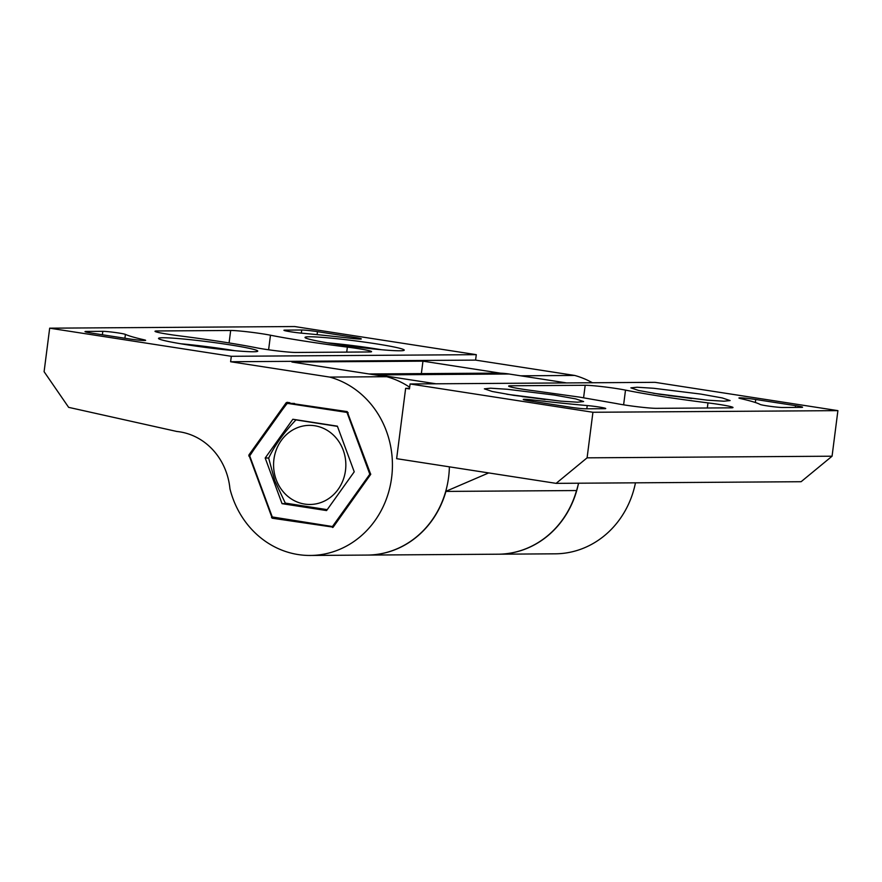 <?xml version="1.0" encoding="UTF-8"?>
<svg xmlns="http://www.w3.org/2000/svg" width="882" height="882" viewBox="0 0 882 882"><rect width="100%" height="100%" fill="white"/><g stroke="black" fill="none" stroke-linecap="round" stroke-linejoin="round"><path stroke-width="1.32" d="M354.112 338.644L354.277 337.354A12.006 0.717 -172.7 0 1 361.311 338.909A12.006 0.717 -172.7 0 1 351.642 338.379A150.072 8.919 -172.7 0 0 302.041 333.209A12.006 0.717 -172.7 0 1 290.95 331.83A12.006 0.717 -172.7 0 1 283.927 330.276A12.006 0.717 -172.7 0 1 284.974 330.122L284.897 330.684M346.725 352.116L347.365 347.111A24.012 1.422 -172.7 0 1 371.576 351.653A24.012 1.422 -172.7 0 1 369.481 351.962L295.889 352.458A24.012 1.422 -172.7 0 1 264.402 349.162A24.012 1.422 -172.7 0 1 256.1 347.717A100.052 5.942 -172.7 0 0 179.2 335.822A24.012 1.422 -172.7 0 1 169.046 334.399A24.012 1.422 -172.7 0 1 155 331.279A24.012 1.422 -172.7 0 1 157.084 330.971L156.941 332.106M370.716 474.362L333.187 527.149L272.24 518.219L248.889 454.991L286.231 402.677L347.188 411.607L370.716 474.362M399.888 350.782A50.02 2.977 7.3 0 0 404.254 350.132A50.02 2.977 7.3 0 0 365.225 342.205A50.02 2.977 7.3 0 0 309.373 336.77A50.02 2.977 7.3 0 0 305.018 337.42A50.02 2.977 7.3 0 0 344.046 345.358A50.02 2.977 7.3 0 0 399.888 350.782M381.245 349.702A50.02 2.977 7.3 0 0 327.398 342.811M253.399 351.764A50.02 2.977 7.3 0 0 257.764 351.113A50.02 2.977 7.3 0 0 218.725 343.186A50.02 2.977 7.3 0 0 162.883 337.751A50.02 2.977 7.3 0 0 158.517 338.401A50.02 2.977 7.3 0 0 197.546 346.339A50.02 2.977 7.3 0 0 253.399 351.764M234.744 350.683A50.02 2.977 7.3 0 0 180.898 343.782M347.365 347.111A100.052 5.942 -172.7 0 1 305.062 341.191A100.052 5.942 -172.7 0 1 270.476 335.215L268.602 349.779M196.289 346.152A37.22 2.216 -172.7 0 1 219.254 349.096M342.789 345.182A37.22 2.216 -172.7 0 1 365.743 348.114M102.378 334.763L102.808 331.334L86.05 331.445A12.006 0.717 -172.7 0 0 85.003 331.599A12.006 0.717 -172.7 0 0 92.037 333.164L128.838 338.853A12.006 0.717 -172.7 0 0 145.629 340.353A12.006 0.717 -172.7 0 0 143.964 339.768A150.072 8.919 -172.7 0 1 125.398 334.388L124.902 338.247M229.077 342.944L230.676 330.474L157.084 330.971M230.676 330.474A24.012 1.422 -172.7 0 1 270.476 335.215M49.679 328.181L294.643 326.538L476.291 354.663L231.316 356.295L49.679 328.181L44.1 371.697L68.642 407.352L176.83 431.474A64.254 58.697 89.6 0 1 229.948 488.804A90.548 82.721 -90.4 0 0 310.31 555.462A90.548 82.721 -90.4 0 0 391.851 475.729A90.548 82.721 -90.4 0 0 329.725 377.088L230.61 361.741L231.316 356.295M301.324 333.142L301.732 330L284.974 330.122M301.732 330A12.006 0.717 -172.7 0 1 317.476 331.654L317.09 334.642M354.277 337.354L317.476 331.654M102.808 331.334A12.006 0.717 -172.7 0 1 115.134 332.492A12.006 0.717 -172.7 0 1 125.398 334.388M592.417 382.755A90.548 82.721 -90.4 0 0 574.7 375.445L475.585 360.11L476.291 354.663M578.372 483.832A90.548 82.721 89.6 0 1 498.319 554.205L555.285 553.819A90.548 82.721 -90.4 0 0 635.47 482.829M289.88 402.743L287.08 402.313M333.187 527.149L332.635 527.513M475.585 360.11L230.61 361.741M500.623 373.185L422.963 361.157L291.931 362.039L386.702 376.702L329.725 377.088M574.7 375.445L520.656 375.809M310.31 555.462L367.287 555.076A90.548 82.721 -90.4 0 0 449.379 466.832M409.667 387.231A90.548 82.721 -90.4 0 0 386.702 376.702M421.364 373.615L422.963 361.157M583.586 397.749L585.185 385.28A24.012 1.422 -172.7 0 1 616.672 388.576A24.012 1.422 -172.7 0 1 625.503 390.12L623.618 404.827M707.331 408.002L707.981 402.887A24.012 1.422 -172.7 0 1 718.951 404.408A24.012 1.422 -172.7 0 1 733.008 407.528A24.012 1.422 -172.7 0 1 730.913 407.837L656.462 408.333A24.012 1.422 -172.7 0 1 616.143 403.504L579.375 397.087L533.665 390.737A24.012 1.422 -172.7 0 1 508.638 386.096A24.012 1.422 -172.7 0 1 510.733 385.776L510.59 386.922M586.806 408.807L587.225 405.566A12.006 0.717 -172.7 0 1 598.702 406.966A12.006 0.717 -172.7 0 1 605.725 408.531A12.006 0.717 -172.7 0 1 604.677 408.686L585.846 408.807A12.006 0.717 -172.7 0 1 570.103 407.164L530.28 401.001A12.006 0.717 -172.7 0 1 523.247 399.436A12.006 0.717 -172.7 0 1 532.915 399.976L532.739 401.376M660.144 394.353L707.287 400.163L723.946 401.211L730.109 400.571L722.259 397.936L700.837 394.089L653.705 388.278L637.047 387.231L630.873 387.86L638.733 390.505L660.144 394.353M707.099 400.141L653.253 393.251M513.655 395.334L560.787 401.145L577.445 402.192L583.619 401.553L575.759 398.907L554.348 395.059L507.205 389.26L490.546 388.201L484.372 388.841L492.233 391.487L513.655 395.334M560.599 401.123L506.764 394.232M556.123 483.358L587.092 457.835L592.924 412.269L410.086 383.968L655.05 382.336L837.9 410.637L832.068 456.203L801.099 481.715L556.123 483.358L396.635 458.673L405.643 388.334L409.524 388.312M446.281 489.267L446.027 491.274A67.275 61.464 89.6 0 0 445.906 491.417A90.548 82.721 89.6 0 1 367.485 555.076A90.548 82.721 89.6 0 1 367.386 555.076M369.426 374.034A90.548 82.721 89.6 0 1 378.367 374.883L508.991 374.001L566.597 382.92M435.973 383.791L378.367 374.883M410.086 383.968L409.446 388.918L405.643 388.334M367.485 555.076L498.11 554.205A90.548 82.721 -90.4 0 0 576.53 490.546A67.275 61.464 89.6 0 1 576.652 490.403L578.636 483.204M508.991 374.001A90.548 82.721 -90.4 0 0 496.908 373.119L369.018 373.968M445.906 491.417L576.53 490.546M587.225 405.566A150.072 8.919 -172.7 0 1 532.915 399.976M755.72 399.491A12.006 0.717 -172.7 0 0 738.929 397.991A12.006 0.717 -172.7 0 0 740.593 398.587A150.072 8.919 -172.7 0 1 760.041 404.408A12.006 0.717 -172.7 0 0 770.151 406.315A12.006 0.717 -172.7 0 0 782.698 407.495L801.529 407.374A12.006 0.717 -172.7 0 0 802.576 407.208A12.006 0.717 -172.7 0 0 795.542 405.654L755.72 399.491L755.334 402.501M587.092 457.835L832.068 456.203M592.924 412.269L837.9 410.637M585.185 385.28L510.733 385.776M707.981 402.887C674.543 398.675 647.057 394.419 625.503 390.12M522.155 396.591A37.22 2.216 -172.7 0 1 545.098 399.535M668.655 395.621A37.22 2.216 -172.7 0 1 691.598 398.554M446.027 491.274L488.705 472.917M332.437 526.455L333.815 526.267M332.205 526.488L272.262 516.951L249.705 455.884L254.17 449.225L254.556 447.064M280.641 410.615L282.394 409.689L287.223 403.339L348.037 412.578M370.705 474.428L369.646 474.439L332.624 526.3M348.147 412.886L347.155 412.875L369.712 473.954L370.683 473.943M294.511 403.46L286.793 403.526M326.572 510.568L282.042 503.666L265.184 458.023L292.857 419.259L337.376 426.16L354.233 471.804L326.572 510.568M282.042 503.666L287.422 503.534M265.184 458.023L268.712 458.012M276.209 479.698A39.558 36.14 89.6 0 1 296.165 428.222A39.558 36.14 89.6 0 1 343.208 450.129A39.558 36.14 89.6 0 1 323.264 501.604A39.558 36.14 89.6 0 1 276.209 479.698M337.464 426.381L295.955 419.887C283.839 432.643 274.754 445.388 268.668 458.1L274.743 480.613L285.294 503.104L327.123 509.642M338.071 494.449L343.263 487.173M296.826 419.876L295.955 419.887M86.05 331.445L85.984 332.018M143.865 340.496L143.964 339.768M248.889 454.991L250.058 454.991M249.749 455.983L248.768 455.983M271.513 517.602L274.313 517.525M277.83 518.076L272.24 518.219M795.321 407.407L795.542 405.654M282.394 409.689L254.17 449.225M294.489 403.449L287.157 403.339"/></g></svg>
